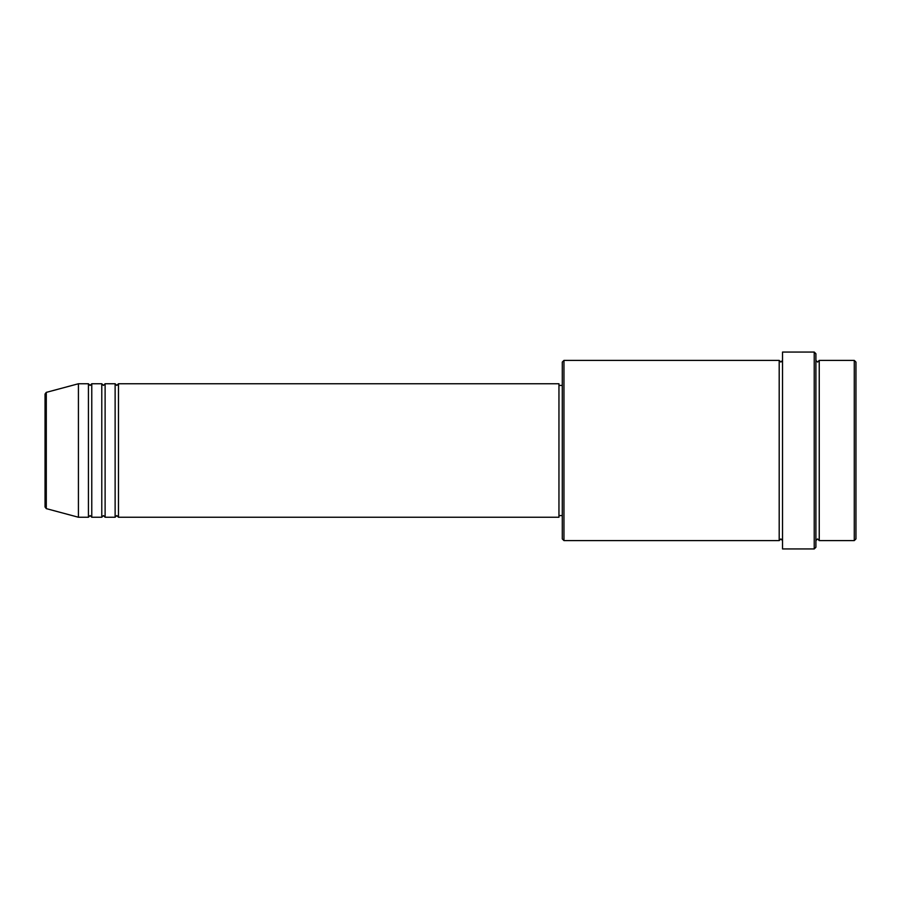 <?xml version="1.0" encoding="UTF-8"?>
<svg xmlns="http://www.w3.org/2000/svg" width="901" height="901" viewBox="0 0 901 901"><rect width="100%" height="100%" fill="white"/><g stroke="black" fill="none" stroke-linecap="round" stroke-linejoin="round"><path stroke-width="0.68" stroke-dasharray="4.5 3.38" d="M45.05 393.985L45.05 507.015M118.47 517.242L118.47 383.758M115.125 517.242L115.125 383.758M105.113 517.242L105.113 383.758M101.779 517.242L101.779 383.758M91.767 517.242L91.767 383.758M88.433 517.242L88.433 383.758M855.95 538.933L855.95 362.067M854.283 360.4L854.283 540.6M562.292 362.067L562.292 538.933M563.958 540.6L563.958 360.4M815.901 547.279L815.901 353.721M814.234 352.054L814.234 548.946M819.246 540.6L819.246 360.4M779.196 540.6L779.196 360.4M782.53 548.946L782.53 352.054M558.958 517.242L558.958 383.758M78.421 517.242L78.421 383.758M815.901 450.5L815.901 540.6L815.901 450.5M782.53 450.5L782.53 540.6L782.53 450.5M562.292 450.5L562.292 385.425L562.292 450.5M46.289 508.626L46.289 392.374"/><path stroke-width="1.35" d="M45.05 507.015L45.05 393.985L46.289 392.374L46.289 508.626L45.05 507.015M118.47 383.758L118.47 517.242L558.958 517.242L558.958 383.758L118.47 383.758L116.792 385.425L115.125 383.758L115.125 517.242L105.113 517.242L105.113 383.758L115.125 383.758M101.779 383.758L101.779 517.242L91.767 517.242L91.767 383.758L101.779 383.758L103.446 385.425L105.113 383.758M88.433 383.758L88.433 517.242L78.421 517.242L78.421 383.758L88.433 383.758L90.1 385.425L91.767 383.758M854.283 360.4L855.95 362.067L855.95 538.933L854.283 540.6L854.283 360.4L819.246 360.4L819.246 540.6L854.283 540.6M563.958 540.6L562.292 538.933L562.292 362.067L563.958 360.4L563.958 540.6L779.196 540.6L779.196 360.4L780.863 362.067L782.53 360.4M814.234 352.054L815.901 353.721L815.901 547.279L814.234 548.946L814.234 352.054L782.53 352.054L782.53 548.946L814.234 548.946M815.901 360.4L817.579 362.067L819.246 360.4M558.958 515.575L562.292 515.575M46.289 508.626L78.421 517.242M46.289 392.374L78.421 383.758M563.958 360.4L779.196 360.4M558.958 385.425L562.292 385.425M779.196 540.6L780.863 538.933L782.53 540.6M819.246 540.6L817.579 538.933L815.901 540.6M91.767 517.242L90.1 515.575L88.433 517.242M105.113 517.242L103.446 515.575L101.779 517.242M118.47 517.242L116.792 515.575L115.125 517.242"/></g></svg>
